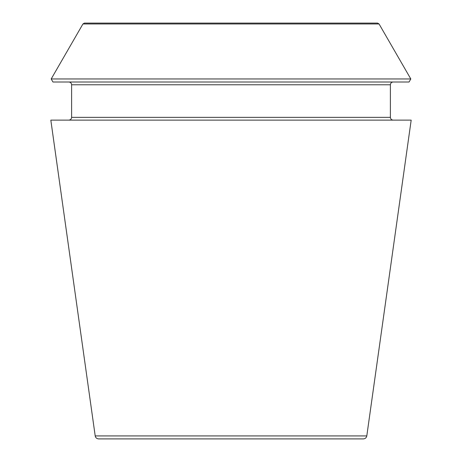 <?xml version="1.0" encoding="UTF-8"?>
<svg xmlns="http://www.w3.org/2000/svg" width="462" height="462" viewBox="0 0 462 462"><rect width="100%" height="100%" fill="white"/><g stroke="black" fill="none" stroke-linecap="round" stroke-linejoin="round"><path stroke-width="0.69" d="M366.799 435.92C366.395 437.762 365.251 438.756 363.369 438.9L98.631 438.9C96.731 438.738 95.588 437.745 95.201 435.92L50.82 120.12L411.18 120.12L366.799 435.92L95.201 435.92M379.059 23.966L377.558 23.1L84.442 23.1L82.941 23.966L51.19 78.962L410.81 78.962L379.059 23.966L82.941 23.966M410.81 78.962L409.049 82.005L52.951 82.005L51.19 78.962M393.162 120.12C391.476 119.958 390.552 119.034 390.39 117.348L390.39 84.777C390.552 83.091 391.476 82.167 393.162 82.005M390.39 117.348L71.61 117.348C71.46 119.017 70.536 119.941 68.838 120.12M390.39 84.777L71.61 84.777C71.448 83.091 70.524 82.167 68.838 82.005M71.61 117.348L71.61 84.777"/></g></svg>
